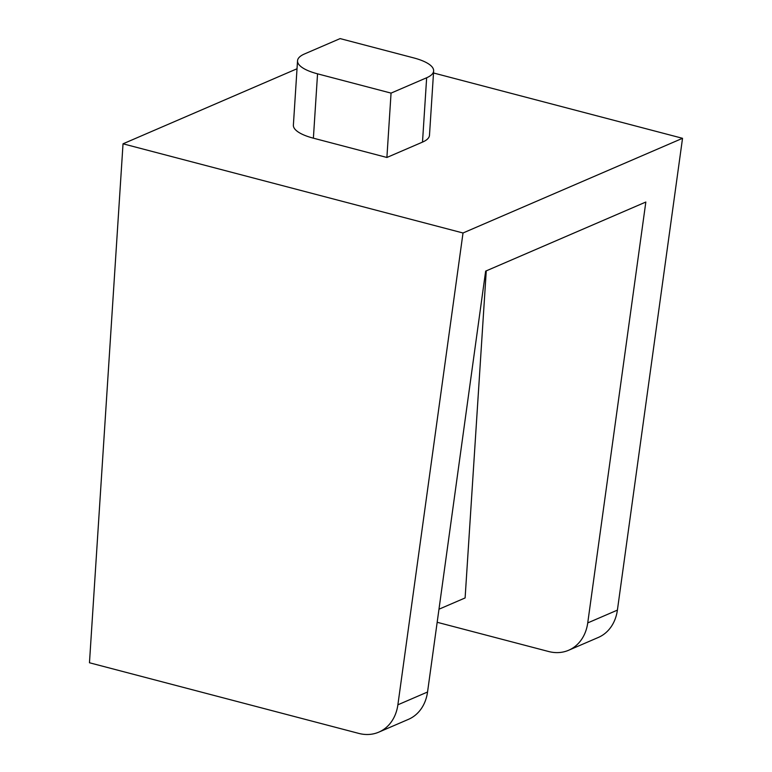 <?xml version="1.0" encoding="UTF-8"?>
<svg xmlns="http://www.w3.org/2000/svg" width="772" height="772" viewBox="0 0 772 772"><rect width="100%" height="100%" fill="white"/><g stroke="black" fill="none" stroke-linecap="round" stroke-linejoin="round"><path stroke-width="1.16" d="M89.465 662.762L358.768 733.4A43.83 35.406 -113.3 0 0 378.811 732.136A43.83 35.406 -113.3 0 0 397.879 704.807L463.017 232.99L123.028 143.804L89.465 662.762M378.811 732.136L408.475 719.34A43.83 35.406 -113.3 0 0 427.543 692.011L397.879 704.807M463.017 232.99L682.535 138.304L617.397 610.121L587.733 622.917A43.83 35.406 66.7 0 1 568.665 650.246A43.83 35.406 66.7 0 1 548.622 651.51L437.164 622.28M297.027 68.756L123.028 143.804M433.642 70.947L429.483 135.303A43.83 13.8 -176.3 0 1 422.496 142.116L386.897 157.469L313.384 138.178A43.83 13.8 -176.3 0 1 293.379 125.122L297.538 60.766A43.83 13.8 -176.3 0 1 304.525 53.953L340.124 38.6L413.638 57.881A43.83 13.8 -176.3 0 1 433.642 70.947A43.83 13.8 -176.3 0 1 426.655 77.76L391.057 93.113L317.553 73.832A43.83 13.8 -176.3 0 1 297.538 60.766M682.535 138.304L433.517 72.983M587.733 622.917L645.836 202.032L485.646 271.126L427.543 692.011M438.969 609.214L465.111 597.943L486.263 270.856M568.665 650.246L598.329 637.45A43.83 35.406 -113.3 0 0 617.397 610.121M386.897 157.469L391.057 93.113M313.384 138.178L317.553 73.832M422.496 142.116L426.655 77.76"/></g></svg>
